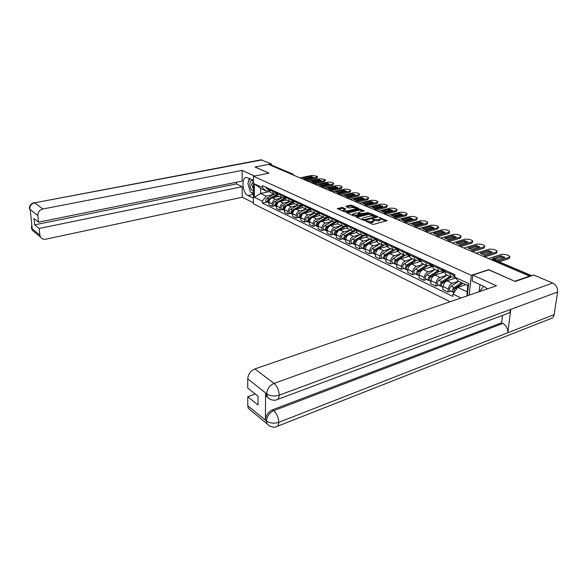 <?xml version="1.0" encoding="UTF-8"?>
<svg xmlns="http://www.w3.org/2000/svg" width="587" height="587" viewBox="0 0 587 587"><rect width="100%" height="100%" fill="white"/><g stroke="black" fill="none" stroke-linecap="round" stroke-linejoin="round"><path stroke-width="0.88" d="M365.613 220.895L372.305 224.241L373.684 224.337L387.053 220.639L379.077 217.469L380.581 218.65L379.635 219.648L372.378 219.171L373.868 220.36L371.806 221.651L365.613 220.895M342.544 207.468L337.298 208.554L344.437 211.79L345.758 211.885L358.65 208.745L358.76 208.319L351.738 205.274L350.446 205.186L346.125 206.213L346 206.646L348.979 207.952L352.435 207.519L356.448 208.121L355.627 208.913L347.144 210.968L343.124 210.373L345.699 208.921L342.544 207.468L342.5 208.356L338.178 208.994M514.931 281.342L488.7 269.653L471.31 275.347L253.459 176.261L269.015 173.15L255.029 167.009L268.464 164.411L530.039 276.323M514.953 281.188L530.09 275.949M356.236 216.559L356.126 217.014L363.448 220.286L364.813 220.382L378.123 216.772L370.529 213.419L369.201 213.33L356.236 216.559L356.214 217.051M353.822 215.987L346.491 212.655L359.706 209.207L364.278 210.762L358.767 212.347L358.664 212.787L360.704 213.69L368.541 212.597L355.164 216.075L353.822 215.987M253.459 176.261L253.415 203.806L450.112 301.74M269.727 164.954L271.304 164.94L292.737 174.053M454.771 276.521L452.907 277.13L450.743 276.807L449.906 272.405M455.549 278.062L447.059 280.821C444.88 281.797 443.552 283.697 443.075 286.522L448.292 289.046C448.776 286.199 450.112 284.291 452.298 283.301L458.55 281.246M448.292 289.046L447.998 292.062L450.794 291.123M444.638 269.961L445.489 274.356L446.391 274.775M443.075 286.522L442.789 289.523L447.998 292.062M443.258 270.541L440.595 271.377L438.43 271.055L437.564 266.689M438.584 285.209L435.796 286.118L436.068 283.132C436.537 280.329 437.858 278.443 440.03 277.482L446.67 275.354M432.458 264.319L433.331 268.67L434.233 269.088M444.506 272.045L434.945 275.068C432.78 276.022 431.467 277.893 431.005 280.681L430.748 283.653L435.796 286.118M431.232 265.001L428.642 265.794L426.478 265.463L425.582 261.142M426.727 279.456L423.953 280.337L424.203 277.394C424.65 274.621 425.957 272.764 428.114 271.825L434.725 269.763M420.622 258.845L421.525 263.145L422.427 263.563M432.355 266.652L423.183 269.484C421.018 270.409 419.727 272.258 419.287 275.01L419.045 277.945L423.953 280.337M419.558 259.615L417.027 260.371L414.87 260.026L413.945 255.756M415.207 273.872L412.448 274.731L412.676 271.818C413.101 269.073 414.393 267.246 416.543 266.337L423.124 264.333M409.124 253.518L410.056 257.781L410.959 258.199M420.578 261.398L411.744 264.055C409.601 264.964 408.317 266.777 407.899 269.499L407.679 272.405L412.448 274.731M408.699 254.604L405.734 255.103L403.585 254.751L402.638 250.517M404.01 268.442L401.259 269.272L401.471 266.395C401.882 263.688 403.152 261.89 405.294 260.995L411.839 259.05M397.949 248.345L398.903 252.564L399.806 252.982M409.146 256.277L400.627 258.779C398.492 259.667 397.223 261.457 396.827 264.143L396.621 267.012L401.259 269.272M397.23 249.27L394.757 249.974L392.608 249.622L391.646 245.432M393.121 263.167L390.384 263.974L390.575 261.12C390.964 258.449 392.226 256.673 394.354 255.8L400.87 253.914M387.082 243.319L388.058 247.494L388.961 247.912M398.052 251.287L389.819 253.65C387.691 254.516 386.444 256.277 386.055 258.94L385.872 261.773L390.384 263.974M386.547 244.309L384.081 244.992L381.939 244.625L380.948 240.479M382.526 258.031L379.804 258.816L379.98 255.998C380.354 253.357 381.601 251.603 383.715 250.752L390.194 248.917M376.516 238.425L377.514 242.556L378.417 242.981M387.281 246.423L379.297 248.653C377.192 249.504 375.951 251.236 375.585 253.87L375.416 256.673L379.804 258.816M376.142 239.474L373.699 240.142L371.556 239.775L370.551 235.666M372.217 253.026L369.509 253.789L369.671 251.009C370.023 248.396 371.255 246.672 373.361 245.836L379.804 244.053M366.237 233.663L367.249 237.757L368.152 238.175M376.81 241.675L369.062 243.796C366.963 244.625 365.738 246.335 365.385 248.939L365.231 251.713L369.509 253.789M366.024 234.771L363.588 235.424L361.453 235.042L360.425 230.977M362.179 248.162L359.486 248.903L359.626 246.151C359.97 243.568 361.188 241.866 363.28 241.052L369.685 239.32M356.221 229.033L357.256 233.083L358.158 233.501M366.64 237.045L359.097 239.07C357.006 239.878 355.795 241.565 355.465 244.133L355.326 246.878L359.486 248.903M356.162 230.199L353.741 230.823L351.613 230.442L350.571 226.413M352.405 243.422L349.72 244.148L349.852 241.418C350.182 238.865 351.386 237.192 353.462 236.392L359.838 234.712M346.477 224.52L347.526 228.534L348.429 228.952M356.742 232.533L349.39 234.462C347.313 235.248 346.117 236.913 345.794 239.459L345.67 242.174L349.72 244.148M346.425 225.768L344.151 226.347L342.03 225.958L340.974 221.967M342.881 238.806L340.218 239.511L340.328 236.818C340.643 234.286 341.832 232.635 343.901 231.858L350.241 230.214M336.982 220.125L338.046 224.095L338.941 224.52M347.122 228.13L339.932 229.972C337.87 230.742 336.681 232.386 336.373 234.903L336.263 237.588L340.218 239.511M336.931 221.453L334.803 221.981L332.69 221.593L331.618 217.638M333.599 234.308L330.951 234.991L331.053 232.327C331.354 229.825 332.528 228.196 334.583 227.433L340.886 225.841M327.729 215.84L328.815 219.78L329.703 220.198M337.752 223.83L330.716 225.599C328.661 226.355 327.495 227.976 327.194 230.464L327.098 233.12L330.951 234.991M327.693 217.241L325.697 217.726L323.591 217.337L322.505 213.419M324.552 229.921L321.918 230.588L322.006 227.947C322.292 225.481 323.459 223.867 325.499 223.126L331.765 221.57M318.719 211.665L319.805 215.568L320.7 215.979M328.639 219.633L321.727 221.328C319.688 222.069 318.528 223.669 318.249 226.134L318.161 228.761L321.918 230.588M318.682 213.132L316.811 213.58L314.713 213.184L313.619 209.302M315.733 225.643L313.106 226.296L313.187 223.684C313.458 221.24 314.617 219.648 316.642 218.922L322.872 217.403M309.921 207.593L311.029 211.459L311.917 211.878M319.768 215.532L312.966 217.175C310.941 217.894 309.789 219.479 309.518 221.908L309.444 224.513L313.106 226.296M309.899 209.126L308.153 209.537L306.062 209.133L304.947 205.296M307.126 221.468L304.514 222.106L304.58 219.523C304.844 217.102 305.988 215.532 308.006 214.82L314.199 213.345M301.344 203.623L302.459 207.453L303.347 207.864M311.161 211.518L304.411 213.11C302.4 213.822 301.263 215.385 301.006 217.792L300.948 220.367L304.514 222.106M301.336 205.215L299.7 205.589L297.616 205.186L296.494 201.378M298.724 217.403L296.134 218.019L296.186 215.458C296.442 213.066 297.572 211.518 299.575 210.821L305.732 209.383M292.979 199.749L294.102 203.542L294.99 203.953M302.782 207.6L296.068 209.155C294.072 209.852 292.95 211.386 292.7 213.771L292.649 216.317L296.134 218.019M292.986 201.392L291.445 201.737L289.376 201.334L288.246 197.562M290.528 213.426L287.953 214.028L287.997 211.496C288.239 209.126 289.354 207.6 291.35 206.91L297.47 205.509M284.812 195.97L285.95 199.727L286.83 200.138M294.593 203.77L287.923 205.289C285.942 205.971 284.827 207.49 284.592 209.845L284.548 212.369L287.953 214.028M284.834 197.658L281.334 197.57L280.19 193.835M282.523 209.544L279.962 210.131L279.999 207.629C280.226 205.281 281.334 203.777 283.316 203.102L289.398 201.73M276.844 192.279L277.981 195.999L278.862 196.41M286.61 200.035L279.977 201.517C277.996 202.185 276.895 203.682 276.668 206.015L276.638 208.517L279.962 210.131M276.873 194.018L273.476 193.893L272.324 190.188M274.709 205.758L272.163 206.331L272.185 203.85C272.412 201.532 273.505 200.042 275.472 199.375L281.518 198.046M269.059 188.676L270.211 192.367L271.084 192.778M278.803 196.388L272.207 197.826C270.247 198.487 269.154 199.969 268.934 202.273L268.919 204.746L272.163 206.331M465.807 284.651L457.677 287.359L467.113 291.856L467.78 285.575L458.315 281.136L454.705 277.123L454.947 274.738L262.462 185.624L262.448 187.547L266.168 191.076L260.621 188.478L260.599 193.468L266.131 196.102L273.821 194.436M454.705 277.123L468.646 283.616L467.34 295.811M461.066 297.969L453.017 294.05L457.677 287.359M266.131 196.102L262.374 201.202L262.36 203.095L452.782 296.391L453.017 294.05M262.374 201.202L254.369 197.298L254.391 183.797L262.448 187.547M471.31 275.347L469.174 295.18M269.506 191.567L260.599 193.468L254.369 197.298M269.11 190.452L266.168 191.076M267.078 202.053L262.36 203.095M468.646 283.616L467.78 285.575M466.973 295.936L467.113 291.856M260.621 188.478L254.391 183.797M368.717 222.642L371.747 222.568L371.806 221.651M373.831 220.903L372.84 222.29L371.747 222.568M380.545 219.193L379.576 220.558L378.498 220.837L373.904 220.426M386.114 221.116L380.625 218.731M373.882 215.803L369.15 214.226L356.793 217.315M377.192 217.241L376.355 216.874M363.786 219.721L376.37 216.676L371.006 215.877L363.214 217.843L362.23 218.848L363.786 219.721L363.749 220.382M362.421 219.046L362.142 219.699M347.365 213.103L359.662 210.095L359.706 209.207M363.346 211.217L359.662 210.095M359.853 214.908L359.89 214.24L360.873 214.659M353.315 213.683L352.479 214.512L356.573 215.136L359.897 214.079L356.331 212.942L353.315 213.683M352.765 214.761L352.398 215.348M344.782 209.368L342.5 208.356M356.456 209.28L356.426 208.524M354.658 207.438L350.402 206.066L346.704 206.954M358.019 208.899L356.5 208.246M462.659 283.176L454.199 288.767L453.773 291.027M461.558 282.655L454.059 287.608C452.394 289.186 451.997 290.69 452.885 292.143L453.92 292.355M458.674 281.305L451.183 286.236C449.517 287.799 449.128 289.303 450.016 290.748L450.5 290.983M455.402 288.283L454.463 288.591M462.93 283.301L455.424 288.268C453.905 289.626 453.443 291.064 454.044 292.575M494.093 259.263L500.96 257.069L503.492 257.891M509.787 257.018L509.024 258.61L499.097 261.817M454.815 276.059L454.008 274.298M452.129 274.775L451.102 272.955M501.115 255.8L492.764 258.456L496.617 260.092L504.974 257.414L501.115 255.8L500.96 257.069M497.453 261.12L509.186 257.341L509.876 256.343L506.456 254.641L501.87 254.303L488.934 258.405M450.933 276.954L441.879 282.853L441.424 285.062M449.877 276.404L441.732 281.709C440.081 283.257 439.7 284.746 440.595 286.177L441.6 286.405M447.074 275.098L438.937 280.373C437.286 281.907 436.911 283.396 437.807 284.827L438.291 285.062M442.789 282.545L441.923 282.824M451.146 277.071L443.06 282.347C441.402 283.888 441.02 285.385 441.916 286.823L442.393 287.05M455.16 277.629L453.45 278.744M438.9 271.341L429.919 277.108L429.442 279.273M437.858 270.783L429.757 275.978C428.121 277.497 427.754 278.964 428.657 280.388L429.633 280.63M435.128 269.506L427.05 274.679C425.414 276.191 425.047 277.658 425.949 279.082L426.433 279.317M430.609 276.947L429.787 277.203M444.381 271.172L441.314 273.05M439.105 271.414L431.049 276.594C429.405 278.113 429.038 279.588 429.941 281.012L430.418 281.246M487.577 288.841L484.378 286.661L472.161 281.026L472.806 275.076L496.433 285.796L254.875 368.944L274.056 383.406L552.69 283.037L533.781 275.032L515.203 281.466L488.766 269.844L472.806 275.076M479.961 284.629L479.161 291.739M251.06 410.629L248.352 408.398L247.773 405.756L247.765 396.731L255.264 394.009M552.69 283.037C556.183 284.937 557.811 287.931 557.577 292.018L510.8 309.356C510.367 311.873 509.12 313.326 507.043 313.722L277.695 399.358M268.413 398.059L266.241 396.005L265.603 393.092L265.39 419.903C265.867 415.251 268.266 411.876 272.595 409.777L501.628 322.784L502.883 323.4C506.28 325.492 507.909 328.61 507.777 332.756L554.165 314.61L557.577 292.018M554.165 314.61C553.724 316.943 552.506 318.323 550.496 318.741L277.446 426.265M272.595 409.777L273.718 410.673C276.822 413.6 278.502 417.489 278.774 422.339L507.777 332.756L510.8 309.356L279.185 395.198C274.481 396.548 270.38 396.13 266.858 393.943L247.743 378.864C248.176 374.19 250.554 370.889 254.875 368.944M247.765 396.731L258.023 405.008L258.06 396.225L247.751 388.058L247.743 378.864M501.628 322.784L502.553 315.395M502.883 323.4L273.718 410.673C269.514 412.668 267.114 416.051 266.505 420.813L265.39 419.903M269.073 425.802L267.063 423.814L269.279 425.942C272.816 427.321 275.098 427.6 276.132 426.778C277.783 426.61 278.664 425.127 278.774 422.339C274.129 423.748 270.086 423.337 266.637 421.106L266.505 420.813M253.452 180.209L246.423 177.399C240.963 177.501 242.409 193.292 248.044 195.596L253.43 198.23M254.538 176.041L242.13 170.413L242.167 181.104L38.522 222.157L37.854 215.48L29.754 209.177L30.238 209.757L32.197 228.607L31.764 228.453L39.828 235.071L40.481 237.067C41.706 238.872 43.482 239.577 45.801 239.188L242.233 197.232L242.189 186.703L236.407 183.929L236.4 182.263M253.423 202.786L242.233 197.232M242.13 170.413L42.836 209.001C39.52 209.977 37.861 212.142 37.854 215.48M261.002 159.833L271.392 163.883L271.377 164.976M38.522 222.157L34.017 218.584L34.662 224.85L39.16 228.475L39.828 235.071M39.16 228.475L242.189 186.703M255.029 167.038L268.831 173.187M271.392 163.883L268.516 164.433M34.662 224.85L236.407 183.929M249.343 178.316L248.374 182.051M248.558 185.785L249.732 189.836M251.089 192.257L253.43 194.4M29.423 208.356L29.776 209.398M33.885 202.64L34.061 202.603C30.553 203.953 29.027 206.096 29.482 209.023L29.71 209.229M31.404 227.338L31.698 228.277M479.55 291.607L483.607 286.309M253.452 180.935C251.309 179.681 250.099 180.796 249.82 184.289C250.106 188.031 251.309 190.276 253.437 191.024M253.452 181.926L252.997 181.875L251.581 184.56L253.437 188.941M253.43 193.387L250.326 191.89L247.853 183.364L249.776 178.514M443.948 270.974L442.914 269.169M481.545 253.936L488.399 251.801L490.82 252.579M497.079 251.72L496.294 253.305L485.178 256.798M443.156 270.387L442.121 270.13L441.578 268.545M439.802 269.044L438.768 267.246M488.545 250.554L480.217 253.129L483.959 254.721L492.295 252.117L488.545 250.554L488.399 251.801M483.527 256.093L496.448 252.05L497.152 251.067L496.169 250.385L493.85 249.424L489.338 249.093L476.439 253.078M431.856 265.361L430.814 263.563M469.351 248.756L476.189 246.687L478.5 247.421M484.723 246.562L483.93 248.147L472.836 251.544M431.078 264.788L430.073 264.532L429.515 262.961M427.828 263.49L426.786 261.699M476.321 245.447L468.022 247.956L471.662 249.497L479.968 246.973L476.321 245.447L476.189 246.687M471.185 250.832L484.07 246.907L484.789 245.938L483.849 245.285L481.597 244.353L477.158 244.038L464.302 247.897M427.248 265.852L418.296 271.532L417.797 273.637M426.169 265.317L418.127 270.409C416.506 271.898 416.146 273.351 417.056 274.767L418.01 275.01M423.521 264.077L415.493 269.147C413.872 270.629 413.512 272.082 414.422 273.491L414.906 273.725M418.81 271.488L418.061 271.715M432.326 265.794L429.523 267.525M427.446 265.896L419.382 271.011C417.753 272.5 417.394 273.96 418.304 275.376L418.788 275.604M415.985 260.481L406.996 266.109L406.483 268.164M414.818 260.004L406.828 265.001C405.213 266.461 404.869 267.899 405.786 269.301L406.71 269.55M412.243 258.801L404.267 263.768C402.653 265.229 402.308 266.659 403.225 268.061L403.709 268.296M407.371 266.168L406.688 266.373M420.497 260.635L418.069 262.154M416.168 260.496L408.046 265.581C406.431 267.048 406.079 268.486 406.996 269.888L407.481 270.123M405.118 255.213L396.012 260.833L395.477 262.829M403.739 254.861L395.836 259.733C394.237 261.178 393.899 262.594 394.824 263.989L395.726 264.245M401.266 253.672L393.341 258.544C391.749 259.975 391.412 261.391 392.336 262.785L392.82 263.02M396.262 260.988L395.645 261.171M405.287 255.198L397.017 260.305C395.418 261.743 395.08 263.167 395.998 264.561L396.482 264.796M409.036 255.624L406.923 256.93M420.116 259.902L419.059 258.119M457.5 243.722L464.317 241.712L466.518 242.402M472.704 241.55L471.897 243.128L460.846 246.43M419.338 259.351L418.362 259.087L417.805 257.539M416.198 258.082L415.148 256.306M464.442 240.487L456.165 242.923L459.702 244.419L467.986 241.969L464.442 240.487L464.317 241.712M459.188 245.726L472.029 241.903L472.77 240.949L471.867 240.332L469.673 239.423L465.308 239.114L452.496 242.871M409.029 254.751L408.214 254.376L407.642 252.836M445.966 238.821L452.76 236.869L454.866 237.522M461.015 236.678L460.201 238.249L449.187 241.455M407.936 254.068L406.989 253.804L406.417 252.271M404.898 252.836L403.834 251.075M452.878 235.658L444.638 238.021L448.079 239.481L456.326 237.097L452.878 235.658L452.76 236.869M447.529 240.751L460.318 237.038L461.074 236.099L460.215 235.512L458.08 234.631L453.78 234.323L441.013 237.977M397.612 249.446L396.541 247.699M434.747 234.059L441.519 232.158L443.53 232.775M449.642 231.938L448.813 233.501L437.836 236.62M396.856 248.932L395.932 248.668L395.352 247.142M393.906 247.729L392.842 245.982M441.629 230.962L433.411 233.259L436.765 234.683L444.983 232.364L441.629 230.962L441.519 232.158M436.178 235.915L448.923 232.305L449.693 231.381L448.872 230.816L446.795 229.957L442.561 229.664L429.845 233.208M394.691 249.996L385.329 255.705L384.779 257.649M392.974 249.849L385.145 254.619C383.56 256.035 383.23 257.436 384.162 258.816L385.043 259.08M390.59 248.675L382.724 253.459C381.139 254.868 380.809 256.262 381.741 257.649L382.225 257.884M385.468 255.939L384.918 256.101M394.853 249.952L386.297 255.169C384.712 256.592 384.382 257.994 385.307 259.373L385.791 259.608M397.92 250.73L396.086 251.852M386.818 244.434L385.747 242.702M423.829 229.422L430.572 227.573L432.494 228.152M438.57 227.323L437.726 228.879L426.8 231.916M386.077 243.935L385.175 243.671L384.588 242.16M383.223 242.761L382.144 241.03M430.675 226.384L422.493 228.622L425.751 230.009L433.94 227.756L430.675 226.384L430.572 227.573M425.135 231.205L437.836 227.697L438.621 226.787L437.829 226.252L435.811 225.415L431.636 225.122L418.971 228.578M384.661 244.874L374.932 250.715L374.367 252.601M382.526 244.955L374.748 249.636C373.171 251.031 372.855 252.417 373.787 253.789L374.645 254.054M380.2 243.818L372.385 248.506C370.815 249.901 370.5 251.28 371.432 252.645L371.916 252.88M374.983 251.023L374.484 251.163M384.793 244.794L375.863 250.172C374.293 251.574 373.97 252.96 374.902 254.332L375.387 254.567M387.127 245.953L385.542 246.907M376.326 239.562L375.247 237.838M413.197 224.902L419.91 223.104L421.745 223.654M427.791 222.833L426.94 224.381L416.051 227.33M375.585 239.078L374.711 238.814L374.117 237.317M372.826 237.933L371.747 236.216M420.006 221.93L411.861 224.109L415.031 225.459L423.19 223.265L420.006 221.93L419.91 223.104M414.385 226.619L427.035 223.207L427.835 222.319L427.072 221.798L425.105 220.983L420.996 220.697L408.383 224.058M365.54 245.425L364.813 245.858L364.233 247.677M372.378 240.178L364.622 244.794C363.06 246.166 362.751 247.531 363.683 248.895L364.527 249.159M370.089 239.085L362.318 243.693C360.763 245.058 360.455 246.423 361.394 247.78L361.878 248.015M364.776 246.232L364.329 246.349M374.983 239.797L365.708 245.315C364.153 246.687 363.837 248.059 364.776 249.424L365.253 249.651M376.649 241.279L375.276 242.093M366.112 234.815L365.026 233.105M402.836 220.499L409.521 218.753L411.274 219.267M417.284 218.452L416.425 220L405.58 222.869M365.385 234.345L364.527 234.081L363.933 232.599M362.707 233.23L361.614 231.527M409.609 217.594L401.501 219.714L404.59 221.028L412.712 218.892L409.609 217.594L409.521 218.753M403.915 222.157L416.513 218.841L417.328 217.96L416.601 217.461L414.679 216.669L410.636 216.39L398.067 219.663M355.495 240.809L354.365 242.886M362.539 235.497L354.761 240.068C353.213 241.418 352.912 242.776 353.851 244.126L354.673 244.39M360.235 234.477L352.523 238.997C350.982 240.347 350.681 241.69 351.62 243.04L352.097 243.275M354.849 241.558L354.453 241.668M365.466 234.917L355.825 240.582C354.277 241.932 353.968 243.282 354.908 244.64L355.392 244.874M366.464 236.708L365.283 237.412M355.678 229.972L355.076 228.504M392.747 216.214L399.402 214.512L401.075 214.996M407.048 214.189L406.175 215.722L395.381 218.518M355.451 229.737L354.614 229.473L354.012 228.005M352.853 228.651L351.76 226.964M399.483 213.367L391.404 215.429L394.42 216.706L402.506 214.629L399.483 213.367L399.402 214.512M393.716 217.814L406.263 214.578L407.084 213.719L406.387 213.242L404.516 212.465L400.532 212.193L388.014 215.378M345.765 236.282L344.76 238.219M352.992 230.918L345.156 235.475C343.622 236.803 343.329 238.139 344.268 239.481L345.075 239.745M350.637 229.987L342.977 234.426C341.443 235.754 341.15 237.089 342.096 238.425L342.573 238.66M356.162 230.243L346.191 235.967C344.657 237.302 344.364 238.638 345.303 239.98L345.758 240.208L345.303 239.98M356.573 232.247L355.546 232.848M346.425 225.687L345.391 224.014M382.915 212.032L389.533 210.373L391.125 210.836M397.069 210.036L396.188 211.562L385.439 214.284M345.772 225.254L344.958 224.99L344.349 223.537M343.248 224.197L342.155 222.517M389.607 209.243L381.565 211.254L384.507 212.501L392.556 210.476L389.607 209.243L389.533 210.373M383.781 213.573L396.269 210.425L397.098 209.581L396.43 209.119L394.611 208.37L390.678 208.106L378.226 211.203M336.314 231.85L335.397 233.663M343.755 226.421L335.801 230.992C334.282 232.305 333.988 233.626 334.935 234.954L335.727 235.226M341.282 225.613L333.673 229.972C332.154 231.278 331.868 232.599 332.814 233.927L333.299 234.162M346.425 225.973L336.806 231.476C335.287 232.79 335.001 234.11 335.94 235.446L336.344 235.651L335.94 235.446M346.946 227.888L346.059 228.402M336.938 221.284L335.955 219.648M373.325 207.959L379.914 206.345L381.433 206.771M387.339 205.978L386.451 207.497L375.746 210.153M336.351 220.881L335.551 220.617L334.935 219.178M333.9 219.854L332.8 218.188M379.98 205.223L371.975 207.182L374.844 208.392L382.856 206.426L379.98 205.223L379.914 206.345M374.095 209.442L386.525 206.375L387.369 205.545L386.723 205.105L384.947 204.371L381.073 204.115L368.673 207.13M327.113 227.521L326.269 229.224M334.869 221.967L326.68 226.626C325.169 227.917 324.89 229.224 325.836 230.544L326.607 230.808M332.161 221.343L324.604 225.635C323.099 226.92 322.821 228.218 323.767 229.539L324.251 229.774M336.945 221.813L327.663 227.096C326.152 228.387 325.873 229.693 326.82 231.021L327.172 231.212L326.82 231.021M337.584 223.625L336.813 224.065M327.693 216.992L326.754 215.385M363.969 203.983L370.522 202.412L371.967 202.816M377.845 202.031L376.949 203.542L366.295 206.125M327.164 216.618L326.379 216.361L325.763 214.93M324.78 215.62L323.679 213.969M370.588 201.297L362.619 203.205L365.415 204.393L373.391 202.471L370.588 201.297L370.522 202.412M364.644 205.413L377.015 202.427L377.874 201.605L377.258 201.187L375.519 200.468L371.696 200.218L359.361 203.161M318.154 223.295L317.369 224.894M326.269 217.586L317.787 222.37C316.29 223.64 316.019 224.931 316.965 226.244L317.721 226.509M323.268 217.183L315.762 221.402C314.272 222.664 314.001 223.955 314.948 225.261L315.424 225.496M327.729 217.755L318.741 222.825C317.244 224.102 316.973 225.393 317.919 226.707L318.22 226.883M328.471 219.457L327.795 219.839M318.682 212.81L317.787 211.239M354.841 200.108L361.365 198.567L362.744 198.949M368.585 198.171L367.682 199.675L357.079 202.192M318.205 212.465L317.442 212.208L316.826 210.792M315.894 211.489L314.793 209.852M361.423 197.474L353.491 199.331L356.221 200.49L364.16 198.619L361.423 197.474L361.365 198.567M355.428 201.488L367.741 198.575L368.607 197.768L368.02 197.364L366.325 196.667L362.553 196.418L350.27 199.287M309.415 219.171L308.696 220.661M317.875 213.33L309.107 218.217C307.625 219.465 307.361 220.741 308.307 222.047L309.048 222.312M314.588 213.125L307.14 217.271C305.658 218.518 305.394 219.795 306.341 221.094L306.818 221.321M318.763 213.793L312.203 217.461M311.968 217.586L310.046 218.665C308.564 219.92 308.292 221.196 309.246 222.495L309.496 222.656M319.592 215.385L318.998 215.715M309.665 208.59L309.041 207.189M345.941 196.322L352.427 194.825L353.734 195.185M359.545 194.407L358.635 195.904L348.084 198.355M309.474 208.414L308.725 208.158L308.102 206.756M307.228 207.46L306.12 205.839M352.479 193.739L344.584 195.552L347.247 196.682L355.15 194.855L352.479 193.739L352.427 194.825M346.433 197.65L358.694 194.811L359.567 194.018L358.995 193.637L357.344 192.947L353.623 192.705L341.399 195.508M300.896 215.143L300.228 216.53M309.679 209.177L300.647 214.16C299.172 215.4 298.915 216.662 299.869 217.953L300.595 218.217M306.106 209.17L298.724 213.242C297.257 214.475 296.993 215.73 297.947 217.021L298.423 217.249M310.031 209.911L304.044 213.228M303.053 213.771L301.557 214.6C300.089 215.833 299.825 217.102 300.779 218.393L300.779 218.393M310.949 211.401L310.413 211.694M301.322 204.746L300.515 203.241M337.246 192.624L343.696 191.164L344.936 191.501M350.718 190.738L349.801 192.22L339.301 194.613M300.955 204.467L300.221 204.21L299.597 202.816M298.768 203.535L297.66 201.921M343.74 190.093L335.889 191.861L338.486 192.962L346.352 191.179L343.74 190.093L343.696 191.164M337.657 193.915L349.852 191.142L350.74 190.364L350.19 189.99L348.575 189.322L344.907 189.087L332.741 191.817M292.59 211.21L291.974 212.494M301.351 205.311L292.385 210.212C290.925 211.423 290.675 212.677 291.629 213.954L292.341 214.226M297.814 205.318L290.506 209.31C289.053 210.52 288.797 211.768 289.751 213.052L290.227 213.279M301.527 206.118L295.899 209.199M294.542 209.941L293.28 210.638C291.82 211.856 291.563 213.103 292.517 214.387L292.686 214.497M302.547 207.49L302.041 207.769M292.957 200.857L292.187 199.389M328.757 189.014L335.17 187.591L336.351 187.906M342.104 187.15L341.179 188.625L330.73 190.958M292.642 200.607L291.922 200.35L291.291 198.971M290.514 199.697L289.406 198.098M335.214 186.527L327.399 188.258L329.938 189.33L337.76 187.598L335.214 186.527L335.17 187.591M329.087 190.261L341.223 187.554L342.118 186.791L341.59 186.431L340.012 185.778L336.388 185.551L324.288 188.214M284.475 207.365L283.91 208.546M293.016 201.635L284.321 206.345C282.875 207.549 282.626 208.781 283.58 210.058L284.277 210.322M289.736 201.554L282.486 205.472C281.041 206.668 280.799 207.901 281.753 209.17L282.222 209.398M293.243 202.398L287.901 205.296M286.28 206.176L285.194 206.763C283.741 207.967 283.492 209.199 284.446 210.476L284.446 210.476M294.366 203.667L293.867 203.938M284.695 196.997L284.064 195.625M320.465 185.492L326.842 184.105L327.957 184.399M333.68 183.643L332.756 185.11L322.358 187.392M284.526 196.843L283.822 196.586L283.191 195.222M282.457 195.955L281.349 194.37M326.878 183.049L319.108 184.736L321.581 185.785L329.366 184.091L326.878 183.049L326.842 184.105M320.722 186.688L332.792 184.054L333.695 183.298L333.189 182.953L331.648 182.315L328.074 182.087L316.033 184.692M276.55 203.623L276.044 204.687M284.9 198.039L276.448 202.581C275.01 203.762 274.767 204.98 275.721 206.25L276.411 206.514M281.855 197.863L274.657 201.723C273.226 202.897 272.984 204.122 273.938 205.384L274.408 205.611M285.157 198.758L280.072 201.495M278.238 202.478L277.299 202.985C275.861 204.166 275.619 205.391 276.572 206.661L276.66 206.719M286.375 199.932L285.884 200.196M276.77 193.314L276.132 191.956M312.365 182.043L318.704 180.693L319.761 180.965M325.455 180.224L324.523 181.677L314.177 183.9M276.602 193.167L275.912 192.918L275.281 191.56M274.591 192.301L273.483 190.724M318.734 179.651L311 181.295L313.421 182.322L321.17 180.664L318.734 179.651L318.704 180.693M312.548 183.203L324.56 180.627L325.469 179.893L324.978 179.556L319.944 178.712L307.962 181.251M268.809 199.976L268.362 200.908M276.991 194.517L268.758 198.898C267.334 200.064 267.1 201.275 268.046 202.522L268.721 202.786M274.173 194.253L267.004 198.061C265.588 199.22 265.353 200.424 266.3 201.679L266.769 201.906M277.277 195.192L272.419 197.782M270.394 198.861L269.587 199.294C268.164 200.46 267.921 201.671 268.875 202.926L268.875 202.926M278.576 196.278L278.084 196.542M269.044 189.733L268.391 188.368M304.448 178.683L310.743 177.362L311.748 177.619M317.413 176.878L317.391 177.59L316.474 178.323L306.187 180.495M268.868 189.579L267.555 187.979M266.909 188.728L265.801 187.172M310.772 176.327L303.083 177.934L305.453 178.94L313.157 177.318L310.772 176.327L310.743 177.362M304.558 179.798L316.51 177.289L317.428 176.555L316.951 176.239L311.998 175.41L300.082 177.89M276.668 206.015L279.999 207.629M284.592 209.845L287.997 211.496M292.7 213.771L296.186 215.458M301.006 217.792L304.58 219.523M309.518 221.908L313.187 223.684M318.249 226.134L322.006 227.947M327.194 230.464L331.053 232.327M336.373 234.903L340.328 236.818M345.794 239.459L349.852 241.418M355.465 244.133L359.626 246.151M365.385 248.939L369.671 251.009M375.585 253.87L379.98 255.998M386.055 258.94L390.575 261.12M396.827 264.143L401.471 266.395M407.899 269.499L412.676 271.818M419.287 275.01L424.203 277.394M431.005 280.681L436.068 283.132M268.934 202.273L272.185 203.85M272.207 197.826L275.472 199.375M279.977 201.517L283.316 203.102M276.829 193.321L280.175 194.877M287.923 205.289L291.35 206.91M284.798 197.019L288.224 198.619M296.068 209.155L299.575 210.821M292.818 200.769L296.472 202.449M304.411 213.11L308.006 214.82M301.138 204.636L304.924 206.375M312.966 217.175L316.642 218.922M309.892 208.678L313.583 210.395M321.727 221.328L325.499 223.126M318.682 212.765L322.468 214.519M330.716 225.599L334.583 227.433M327.693 216.948L331.574 218.753M339.932 229.972L343.901 231.858M336.938 221.24L340.922 223.097M349.39 234.462L353.462 236.392M346 225.474L350.512 227.551M359.097 239.07L363.28 241.052M356.17 230.177L360.367 232.129M369.062 243.796L373.361 245.836M365.62 234.587L370.485 236.825M379.297 248.653L383.715 250.752M375.834 239.335L380.875 241.653M389.819 253.65L394.354 255.8M387.009 244.5L391.566 246.621M400.627 258.779L405.294 260.995M397.12 249.218L402.55 251.72M411.744 264.055L416.543 266.337M409.029 254.729L413.85 256.974M423.183 269.484L428.114 271.825M419.624 259.674L425.48 262.374M434.945 275.068L440.03 277.482M432.348 265.566L437.454 267.936M447.059 280.821L452.298 283.301M443.456 270.746L449.781 273.667M269.022 189.711L272.317 191.223M531.455 275.839L492.853 259.41L491.73 259.417M491.957 259.696L493.674 259.513L531.793 275.721M291.468 174.222L292.282 174.053L270.526 164.793M293.001 174.875L292.282 174.053L293.067 174.2L293.845 175.234M367.396 222.047L367.433 221.35M372.84 222.29L372.899 221.372M373.288 219.927L373.332 219.237M374.146 220.536L374.205 219.619M378.498 220.837L378.549 219.92M379.576 220.558L379.635 219.648M379.98 218.21L380.016 217.535M386.796 220.939L386.826 220.485M366.53 221.659L366.567 220.961M369.15 214.226L369.201 213.33M370.478 214.321L370.529 213.419M377.889 217.058L377.911 216.618M364.703 220.404L364.732 219.787M376.12 217.513L376.157 216.889M362.839 220.015L362.876 219.318M346.785 212.839L346.807 212.347M360.968 210.183L361.02 209.295M364.057 211.041L364.079 210.623M358.628 213.463L358.664 212.787M360.66 214.585L360.704 213.69M362.003 214.38L362.04 213.778M367.44 213.03L367.469 212.435M356.544 215.737L356.573 215.136M359.56 214.981L359.589 214.387M345.494 209.185L345.516 208.781M347.122 211.555L347.144 210.968M355.597 209.493L355.627 208.913M346.103 206.69L346.125 206.213M350.402 206.066L350.446 205.186M351.701 206.154L351.738 205.274M358.738 208.723L358.76 208.319M337.591 208.73L337.613 208.246M341.201 208.268L341.238 207.38M454.059 287.608L451.183 286.236M456.642 288.848L455.424 288.268M509.186 257.341L509.024 258.61M441.732 281.709L438.937 280.373M454.734 276.844L454.345 276.66M444.41 282.993L443.06 282.347M429.757 275.978L427.05 274.679M443.53 271.627L442.026 270.93M432.311 277.196L431.049 276.594M265.603 393.092L266.85 393.936M247.773 405.756L266.623 421.092M266.733 393.65C267.224 388.873 269.66 385.454 274.056 383.406C277.218 386.275 278.928 390.208 279.185 395.198C279.045 398.111 278.106 399.659 276.374 399.85C276.088 400.341 271.862 400.576 269.44 398.881L267.364 396.893L266.733 393.972M248.352 408.398L267.063 423.814L266.505 421.121M269.521 398.933L266.241 396.005M262.059 159.928L34.655 202.831L42.836 209.001M253.43 194.444L248.044 195.596M261.244 159.789L34.655 202.831C31.39 203.777 29.754 205.89 29.754 209.177M34.736 232.327L32.417 230.42L31.764 228.453M31.947 226.156L31.742 228.233M496.448 252.05L496.294 253.305M484.07 246.907L483.93 248.147M418.127 270.409L415.493 269.147M431.716 266.131L430.066 265.361M420.563 271.576L419.382 271.011M406.828 265.001L404.267 263.768M420.241 260.789L418.443 259.946M409.154 266.109L408.046 265.581M395.836 259.733L393.341 258.544M409.029 255.565L407.151 254.692M398.052 260.797L397.017 260.305M472.029 241.903L471.897 243.128M460.318 237.038L460.201 238.249M448.923 232.305L448.813 233.501M385.145 254.619L382.724 253.459M397.869 250.37L396.166 249.578M387.266 255.631L386.297 255.169M437.836 227.697L437.726 228.879M374.748 249.636L372.385 248.506M387.016 245.315L385.483 244.603M376.766 250.605L375.863 250.172M427.035 223.207L426.94 224.381M364.622 244.794L362.318 243.693M376.458 240.406L375.086 239.76M366.545 245.711L365.708 245.315M416.513 218.841L416.425 220M354.761 240.068L352.523 238.997M366.193 235.622L365.107 235.116M356.603 240.949L355.825 240.582M406.263 214.578L406.175 215.722M345.156 235.475L342.977 234.426M356.192 230.962L355.414 230.603M346.91 236.312L346.191 235.967M396.269 210.425L396.188 211.562M335.801 230.992L333.673 229.972M346.455 226.435L345.963 226.2M337.474 231.792L336.806 231.476M386.525 206.375L386.451 207.497M326.68 226.626L324.604 225.635M328.272 227.389L327.663 227.096M377.015 202.427L376.949 203.542M317.787 222.37L315.762 221.402M319.306 223.097L318.741 222.825M367.741 198.575L367.682 199.675M309.107 218.217L307.14 217.271M310.56 218.914L310.046 218.665M358.694 194.811L358.635 195.904M300.647 214.16L298.724 213.242M302.034 214.827L301.557 214.6M349.852 191.142L349.801 192.22M292.385 210.212L290.506 209.31M293.705 210.843L293.28 210.638M341.223 187.554L341.179 188.625M284.321 206.345L282.486 205.472M285.583 206.947L285.194 206.763M332.792 184.054L332.756 185.11M276.448 202.581L274.657 201.723M324.56 180.627L324.523 181.677M268.758 198.898L267.004 198.061M316.51 177.289L316.474 178.323M270.211 192.367L273.476 193.893M445.489 274.356L450.743 276.807M433.331 268.67L438.43 271.055M421.525 263.145L426.478 265.463M410.056 257.781L414.87 260.026M398.903 252.564L403.585 254.751M388.058 247.494L392.608 249.622M377.514 242.556L381.939 244.625M367.249 237.757L371.556 239.775M357.256 233.083L361.453 235.042M347.526 228.534L351.613 230.442M338.046 224.095L342.03 225.958M328.815 219.78L332.69 221.593M319.805 215.568L323.591 217.337M311.029 211.459L314.713 213.184M302.459 207.453L306.062 209.133M294.102 203.542L297.616 205.186M285.95 199.727L289.376 201.334M277.981 195.999L281.334 197.57M491.495 259.498L493.396 259.381M376.318 217.461L376.362 216.794M362.179 219.721L362.23 218.848M358.422 213.375L358.466 212.648M352.442 215.363L352.479 214.512M343.087 211.188L343.124 210.373M452.885 292.143L450.016 290.748M451.638 274.547L454.536 275.897M440.595 286.177L437.807 284.827M442.994 287.344L441.916 286.823M428.657 280.388L425.949 279.082M430.939 281.496L429.941 281.012M31.83 225.019L31.471 228.057L32.417 230.42L40.481 237.067M439.311 268.824L442.121 270.13M431.364 265.133L432.34 265.581M427.336 263.262L430.073 264.532M417.056 274.767L414.422 273.491M419.221 275.817L418.304 275.376M405.786 269.301L403.225 268.061M407.84 270.299L406.996 269.888M394.824 263.989L392.336 262.785M396.768 264.935L395.998 264.561M415.706 257.854L418.362 259.087M404.406 252.608L406.989 253.804M393.422 247.501L395.932 248.668M384.162 258.816L381.741 257.649M386.004 259.718L385.307 259.373M386.334 244.207L387.002 244.522M382.731 242.541L385.175 243.671M373.787 253.789L371.432 252.645M375.533 254.641L374.902 254.332M372.334 237.706L374.711 238.814M363.683 248.895L361.394 247.78M365.349 249.695L364.776 249.424M362.216 233.002L364.527 234.081M353.851 244.126L351.62 243.04M355.421 244.889L354.908 244.64M352.361 228.431L354.614 229.473M344.268 239.481L342.096 238.425M342.764 223.97L344.958 224.99M334.935 234.954L332.814 233.927M336.564 221.086L336.938 221.262M333.416 219.626L335.551 220.617M325.836 230.544L323.767 229.539M324.295 215.392L326.379 216.361M316.965 226.244L314.948 225.261M315.41 211.261L317.442 212.208M308.307 222.047L306.341 221.094M306.744 207.233L308.725 208.158M299.869 217.953L297.947 217.021M298.291 203.307L300.221 204.21M291.629 213.954L289.751 213.052M290.037 199.477L291.922 200.35M283.58 210.058L281.753 209.17M281.98 195.735L283.822 196.586M275.721 206.25L273.938 205.384M274.114 192.081L275.912 192.918M268.046 202.522L266.3 201.679M266.432 188.508L268.193 189.33"/></g></svg>
